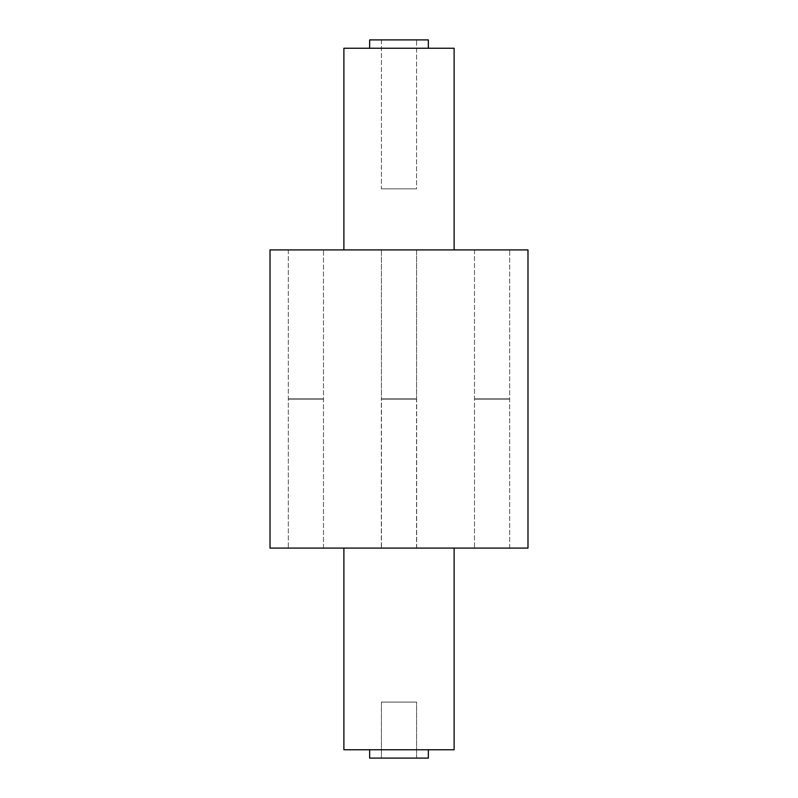 <?xml version="1.0" encoding="UTF-8"?>
<svg xmlns="http://www.w3.org/2000/svg" width="798" height="798" viewBox="0 0 798 798"><rect width="100%" height="100%" fill="white"/><g stroke="black" fill="none" stroke-linecap="round" stroke-linejoin="round"><path stroke-width="0.6" stroke-dasharray="3.99 2.99" d="M416.646 548.086L416.646 399.15L381.464 399.15L381.464 548.086L416.646 548.086L381.464 548.086L381.464 399.15L416.646 399.15L416.646 548.086L381.464 548.086L416.646 548.086M416.536 548.086L416.536 399.15L381.354 399.15L381.354 548.086L416.536 548.086L381.354 548.086L381.354 399.15L416.536 399.15L416.536 548.086L381.354 548.086L416.536 548.086M509.683 548.086L509.683 399.15L474.501 399.15L474.501 548.086L509.683 548.086L474.501 548.086L474.501 399.15L509.683 399.15L509.683 548.086L474.501 548.086L509.683 548.086M323.499 548.086L323.499 399.15L288.317 399.15L288.317 548.086L323.499 548.086L288.317 548.086L288.317 399.15L323.499 399.15L323.499 548.086L288.317 548.086L323.499 548.086M454.112 548.086L343.888 548.086L454.112 548.086M428.346 749.761L343.888 749.761L428.346 749.761M416.596 758.1L416.596 702.1L381.404 702.1L381.404 758.1L416.596 758.1L381.404 758.1L381.404 702.1L416.596 702.1L416.596 758.1L369.654 758.1L416.596 758.1M381.404 249.914L381.404 398.85L416.596 398.85L416.596 249.914L381.404 249.914L381.404 398.85L416.596 398.85L416.596 249.914L381.404 249.914L454.112 249.914L343.888 249.914L416.596 249.914L416.596 398.85L381.404 398.85L381.404 249.914L416.596 249.914L416.596 398.85L381.404 398.85L399 398.85L381.404 398.85L381.404 249.914L454.112 249.914L270.013 249.914L381.404 249.914M288.317 249.914L288.317 398.85L323.499 398.85L323.499 249.914L288.317 249.914L323.499 249.914L323.499 398.85L288.317 398.85L288.317 249.914L323.499 249.914L288.317 249.914M474.501 249.914L474.501 398.85L509.683 398.85L509.683 249.914L474.501 249.914L509.683 249.914L509.683 398.85L474.501 398.85L474.501 249.914L509.683 249.914L474.501 249.914M369.654 48.239L454.112 48.239L369.654 48.239M381.404 39.9L381.404 188.847L416.596 188.847L416.596 39.9L381.404 39.9L416.596 39.9L416.596 188.847L381.404 188.847L381.404 39.9L428.346 39.9L381.404 39.9M381.404 188.847L416.596 188.847L381.404 188.847M369.654 39.9L399 39.9L369.654 39.9M343.888 48.239L399 48.239L343.888 48.239M474.501 398.85L509.683 398.85L474.501 398.85M288.317 398.85L323.499 398.85L288.317 398.85M381.404 398.85L416.596 398.85L381.404 398.85M527.987 249.914L399 249.914L527.987 249.914M416.596 702.1L381.404 702.1L416.596 702.1M428.346 758.1L399 758.1L428.346 758.1M454.112 749.761L399 749.761L454.112 749.761M323.499 399.15L288.317 399.15L323.499 399.15M509.683 399.15L474.501 399.15L509.683 399.15M416.536 399.15L381.354 399.15L416.536 399.15M416.646 399.15L381.464 399.15L416.646 399.15M270.013 548.086L527.987 548.086L270.013 548.086"/><path stroke-width="1.2" d="M527.987 548.086L527.987 249.914L270.013 249.914L270.013 548.086L527.987 548.086L270.013 548.086L270.013 249.914L527.987 249.914L527.987 548.086M454.112 749.761L454.112 548.086L454.112 749.761L399 749.761L454.112 749.761M343.888 548.086L343.888 749.761L399 749.761L343.888 749.761L343.888 548.086M428.346 758.1L428.346 749.761L428.346 758.1L399 758.1L428.346 758.1M369.654 749.761L369.654 758.1L399 758.1L369.654 758.1L369.654 749.761M343.888 48.239L343.888 249.914L343.888 48.239L399 48.239L343.888 48.239M454.112 249.914L454.112 48.239L399 48.239L454.112 48.239L454.112 249.914M369.654 39.9L369.654 48.239L369.654 39.9L399 39.9L369.654 39.9M428.346 48.239L428.346 39.9L399 39.9L428.346 39.9L428.346 48.239"/></g></svg>
